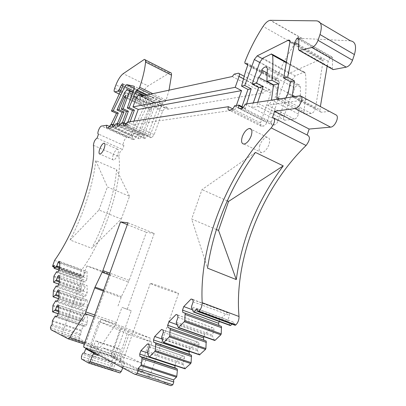 <?xml version="1.0" encoding="UTF-8"?>
<svg xmlns="http://www.w3.org/2000/svg" width="406" height="406" viewBox="0 0 406 406"><rect width="100%" height="100%" fill="white"/><g stroke="black" fill="none" stroke-linecap="round" stroke-linejoin="round"><path stroke-width="0.3" stroke-dasharray="2.03 1.52" d="M50.983 329.708L79.972 339.208L98.719 348.744L100.038 347.668L115.781 324.15L121.993 307.367L131.28 310.742L115.543 355.062L115.319 357.346L170.266 385.538L134.736 374.256M79.972 339.208L79.297 337.244L80.073 335.123L81.007 334.062L81.22 330.174L84.103 325.698L85.392 326.297L86.448 325.094L87.381 322.521L87.331 315.081L86.392 314.68L85.351 315.883L84.083 319.375L81.225 321.496L81.012 321.273L81.23 314.919L84.057 310.483L85.331 311.011L86.366 309.808L87.28 307.286L87.234 300.095L86.311 299.745L85.285 300.947L84.042 304.373L81.23 306.535L81.022 306.327L81.236 300.176L84.017 295.776L85.265 296.238L86.285 295.035L87.188 292.559L87.143 285.611L86.234 285.306L85.224 286.509L84.001 289.869L81.236 292.066L81.033 291.873L81.241 285.915L83.981 281.556L85.204 281.952L86.209 280.754L87.092 278.323L87.051 271.604L86.158 271.34L85.169 272.543L83.961 275.841L81.159 278.105L81.048 275.106L54.084 265.275M93.416 145.302L118.846 156.549C122.916 181.903 104.352 239.55 81.393 270.294L79.459 275.923L79.743 276.466L81.048 275.106M118.846 156.549C119.166 153.118 120.379 150.763 122.495 149.484L123.926 145.515C121.744 145.82 124.774 137.629 126.855 137.583L101.546 126.053M120.881 90.548L144.399 101.87L146.536 97.374L147.713 96.044L148.078 96.146C148.576 96.481 148.515 97.43 147.896 98.993L130.62 135.477L128.895 137.36L126.855 137.583M144.399 101.87L143.282 103.185L139.755 103.865C138.882 103.718 138.816 102.525 139.552 100.292L140.791 96.917C142.856 91.665 145.312 88.006 148.165 85.94L123.221 73.664M170.119 72.491L148.165 85.94M169.033 90.178L166.11 100.201L165.308 101.419L162.882 102.997L146.51 95.04M350.515 40.839L301.81 38.428C299.425 38.753 296.999 40.681 294.523 44.213C287.047 55.378 281.023 66.965 276.45 78.967L276.577 80.302L279.328 81.225L279.49 82.489L277.389 88.604C275.004 99.571 271.477 110.884 266.808 122.536C265.889 124.576 264.798 125.743 263.535 126.038L261.342 126.261C260.175 126.129 259.901 124.997 260.52 122.871L270.772 93.101C271.365 91.071 271.106 90 270 89.893L265.62 90.645L263.636 92.969L167.906 109.178L167.703 107.61L165.009 108.077L162.654 111.122L154.163 134.579L151.839 137.548L150.524 137.685C149.875 137.598 149.763 136.802 150.19 135.289L162.116 104.139L162.882 102.997M332.382 69.076L332.519 57.835L298.963 38.651M327.16 66.229L328.241 61.342L330.301 57.586L331.692 56.769L332.519 57.835M329.428 111.345L321.501 112.269C320.385 112.249 319.887 111.442 320.004 109.853L320.385 106.514M234.632 325.099L233.942 322.308L197.179 308.702M232.024 324.135L233.942 322.308M230.197 325.495L228.081 321.547L227.857 320.187L229.486 315.371L229.106 313.097L227.258 312.554L219.768 319.837L219.215 321.461M182.807 312.387L218.925 325.46M218.946 325.561L221.432 326.373M214.566 340.421L212.592 336.437L212.394 335.072L214.008 330.332L213.673 328.058L211.917 327.469L204.685 334.498L203.944 336.655M199.483 354.844L197.636 350.809L197.463 349.454L199.062 344.78L198.767 342.507L197.098 341.872L190.109 348.668L189.196 351.322M184.913 368.77L183.182 364.705L183.035 363.35L184.613 358.742L184.365 356.478L182.776 355.798L176.016 362.37L174.945 365.476M139.243 134.645L149.885 109.661L151.448 107.808L151.585 109.63L142.201 135.376C141.237 137.461 140.268 138.613 139.288 138.837C138.299 138.593 138.284 137.198 139.243 134.645L118.445 125.063L118.856 124.099M155.092 105.179L155.046 102.693L152.93 102.094L150.748 104.383L136.467 136.832L134.416 139.344L132.589 139.532C131.909 139.354 131.909 138.365 132.595 136.558L150.271 99.059L152.28 97.059L160.182 98.947L160.355 101.15L147.439 135.736L145.348 138.218L144.201 138.334C143.536 138.218 143.465 137.34 143.993 135.695L155.092 105.179L132.315 94.187M303.876 111.665C305.982 97.399 306.51 84.605 305.464 73.298L304.226 71.974L295.213 75.846L292.081 79.82L278.039 120.942C277.131 123.221 275.953 124.54 274.512 124.906L272.446 125.119C271.355 125.043 271 124.079 271.386 122.226C275.161 107.204 280.13 92.081 286.296 76.866L289.219 73.334L321.806 58.809C322.795 58.819 323.222 59.55 323.09 60.996L315.457 108.326C314.655 111.148 313.275 112.863 311.316 113.467L305.236 114.177C304.145 114.142 303.693 113.304 303.876 111.665L279.572 98.891M283.895 116.674L291.376 94.73C293.69 92.436 294.685 90.071 294.365 87.625L298.4 84.626C299.552 84.605 300.181 85.351 300.293 86.864C300.663 95.07 300.039 104.114 298.415 113.984C297.674 116.806 296.339 118.522 294.421 119.136L284.86 120.186C283.591 120.054 283.266 118.882 283.895 116.674L257.45 103.043L257.734 102.226M147.657 352.931L176.016 362.37M115.319 357.346L83.672 347.094M123.82 366.542C121.663 366.009 120.729 365.933 121.008 366.324C121.48 367.501 140.263 374.611 147.175 376.215C149.19 376.702 150.042 376.748 149.728 376.362C148.966 375.083 130.915 368.252 123.82 366.542M88.97 348.861L110.696 355.9L120.338 328.814L98.825 321.466L128.961 334.453L118.359 364.4L88.97 348.861L98.825 321.466M110.696 355.9L141.628 371.85L118.359 364.4M115.375 357.184L83.732 346.932M127.986 222.813L154.229 233.455L127.235 309.311L121.993 307.367M131.28 310.742L127.235 309.311M98.475 348.703L84.225 344.06M75.333 338.878C66.863 335.899 62.316 334.58 61.692 334.914C62.504 335.605 65.97 337.066 72.085 339.299C80.682 342.324 85.235 343.643 85.742 343.268C84.854 342.547 81.383 341.086 75.333 338.878M81.007 334.062L52.125 324.506M54.698 316.746L83.484 326.409M84.103 325.698L56.612 316.457M56.5 316.584L85.392 326.297M57.535 315.35L86.448 325.094M58.494 312.737L87.381 322.521M58.687 305.256L87.331 315.081M57.819 304.881L86.392 314.68M58.652 306.748L85.351 315.883M58.545 310.697L84.083 319.375M58.52 311.62L83.469 320.085M55.165 301.45L83.448 311.189M56.997 301.145L84.057 310.483M56.936 301.216L85.331 311.011M57.951 299.983L86.366 309.808M58.895 297.42L87.28 307.286M59.083 290.199L87.234 300.095M58.231 289.869L86.311 299.745M59.043 291.747L85.285 300.947M58.941 295.624L84.042 304.373M58.916 296.553L83.438 305.084M55.617 286.672L83.418 296.487M57.373 286.357L84.017 295.776M57.358 286.377L85.265 296.238M58.357 285.139L86.285 295.035M59.281 282.627L87.188 292.559M59.469 275.649L87.143 285.611M59.464 275.674L86.234 285.306M59.423 277.247L85.224 286.509M59.327 281.064L84.001 289.869M59.301 281.987L83.408 290.579M56.048 272.39L83.387 282.261M56.627 271.665L83.981 281.556M57.769 272.03L85.204 281.952M58.748 270.797L86.209 280.754M59.657 268.336L87.092 278.323M59.834 261.591L87.051 271.604M59.834 261.657L86.158 271.34M59.794 263.23L85.169 272.543M59.692 266.986L83.961 275.841M83.377 276.547L59.672 267.909M79.459 275.923L52.567 266.138M70.086 239.997C83.606 214.327 93.806 182.314 95.725 160.563L116.542 169.596C115.111 191.287 105.255 222.99 91.736 248.279L121.272 219.073L98.957 210.009L70.086 239.997L91.736 248.279M97.064 138.111L122.495 149.484M123.947 145.51L98.562 134.087M113.183 124.556L111.894 127.575L109.732 126.586M111.894 127.575L108.519 128.063L128.895 137.36M110.97 124.617L110.209 126.134L108.519 128.063M160.395 108.879L136.512 97.364M130.108 121.698L128.966 125.124L126.428 123.952M127.357 122.115L132.681 124.591L133.955 121.11M143.232 95.745L167.703 107.61M141.105 96.207L167.906 109.178M232.268 76.531L263.636 92.969M234.221 74.12L265.62 90.645M260.52 122.871L234.815 109.919L236.368 105.484M154.163 134.579L132.681 124.591L234.815 109.919L232.694 108.854M277.389 88.604L245.483 71.644M246.645 103.916L245.432 108.397L241.027 109.026L241.971 106.636M241.027 109.026L234.566 105.758M301.394 96.405L293.797 97.552L292.604 96.902M272.502 117.349L307.139 135.056M191.622 308.088L228.081 321.547M227.857 320.187L191.449 306.718M193.149 301.8L229.486 315.371M192.855 299.511L229.106 313.097M192.875 299.674L227.258 312.554M192.419 309.763L219.768 319.837M176.437 323.546L212.592 336.437M176.29 322.176L212.394 335.072M177.97 317.34L214.008 330.332M177.721 315.051L213.673 328.058M177.726 315.097L211.917 327.469M176.899 324.612L204.685 334.498M161.781 338.467L197.636 350.809M161.659 337.097L197.463 349.454M163.324 332.331L199.062 344.78M163.116 330.042L198.767 342.507M161.547 329.444L197.098 341.872M161.994 339L190.109 348.668M147.632 352.875L183.182 364.705M147.535 351.505L183.035 363.35M149.18 346.81L184.613 358.742M149.012 344.527L184.365 356.478M147.525 343.877L182.776 355.798M118.445 125.063L117.887 126.718L114.949 125.368M143.993 135.695L122.952 125.987L120.993 126.271L122.307 122.886M120.993 126.271L115.806 123.881M128.966 125.124L126.428 125.49L127.89 122.033M126.428 125.49L121.176 123.059M117.278 123.652L115.877 127.002L110.747 124.652M120.313 124.774L122.952 125.987L124.099 122.871M245.432 108.397L243.255 107.291M245.158 104.144L251.715 107.494L253.308 102.901M311.316 113.467L283.941 99.044L278.064 99.927L276.953 99.292M283.941 99.044L285.778 97.947M307.22 99.521L267.529 105.22C269.315 104.601 270.624 102.906 271.457 100.13M257.45 103.043C256.795 105.281 257.074 106.448 258.297 106.545L251.715 107.494L278.039 120.942M294.365 87.625L267.341 73.08M291.376 94.73L273.487 85.204M118.024 305.962L121.43 296.588L129.199 280.353L146.358 232.323L154.229 233.455M127.332 224.63L146.358 232.323M117.887 126.718L115.877 127.002M259.85 145.226C258.51 149.9 259.15 152.382 261.779 152.661C264.682 152.006 267.077 149.327 268.95 144.632C270.274 139.938 269.63 137.467 267.011 137.218C264.093 137.893 261.708 140.562 259.85 145.226M113.274 154.762C112.198 158.051 112.284 159.817 113.533 160.055C115.01 159.629 116.42 157.772 117.765 154.473C118.836 151.174 118.75 149.413 117.501 149.19C116.02 149.621 114.614 151.479 113.274 154.762M176.417 292.361C169.992 289.645 151.281 283.195 150.342 283.363L152.752 284.611C159.37 287.377 177.366 293.584 178.584 293.518L176.417 292.361M141.628 371.85L151.976 342.278L128.961 334.453M151.976 342.278L120.338 328.814M97.491 269.351L86.889 265.92L99.947 271.02L110.569 274.456L97.491 269.351M121.272 219.073L129.524 196.301L107.402 186.973L95.725 160.563M129.524 196.301L116.542 169.596M98.957 210.009L107.402 186.973M216.357 229.502L191.668 219.042L207.517 268.148M255.404 152.412L201.985 189.602L191.668 219.042M227.264 200.843L201.985 189.602M121.282 358.808L119.77 362.38L119.775 361.436L116.563 359.777L112.868 370.196L109.463 368.308L88.122 361.558L91.868 351.124L90.447 350.373L90.929 347.343L101.048 319.207L128.347 330.717L119.394 355.976L103.068 347.922C101.886 348.135 100.759 349.429 99.693 351.809L121.282 358.808C122.338 356.458 123.48 355.189 124.703 354.996L141.841 363.279L150.585 338.32L121.967 326.388L112.066 354.215L111.635 357.219L113.127 357.996L116.781 347.714L120.247 349.388L98.902 342.359L95.603 340.73L116.781 347.714M98.298 354.874L98.186 354.479L91.868 351.124L95.603 340.73M112.868 370.196L91.355 363.4L98.902 342.359M99.693 351.809L98.379 354.92M119.77 362.38L124.464 363.893L122.769 367.892M109.463 368.308L113.127 357.996L116.563 359.777L120.247 349.388M119.394 355.976L141.841 363.279M124.464 363.893L124.464 362.949L116.238 358.711L88.878 349.865M128.347 330.717L150.585 338.32M101.048 319.207L121.967 326.388M119.75 372.886L112.066 368.658L111.985 366.166L81.454 356.458M116.238 358.711L114.756 362.883L113.675 362.807L112.787 363.908L111.985 366.166M88.122 361.558L91.355 363.4M84.174 353.083L114.756 362.883M115.543 355.062L83.961 344.79M116.578 322.531L94.715 315M115.781 324.15L94.101 316.7M100.038 347.668L84.727 342.669M50.415 327.749L79.297 337.244M80.073 335.123L51.212 325.592M81.007 330.89L52.227 321.319M81.22 330.174L52.455 320.588M58.139 313.691L81.225 321.496M52.547 311.646L81.012 321.273M52.734 305.967L81.017 315.624M52.958 305.251L81.23 314.919M58.449 298.633L81.23 306.535M53.044 296.624L81.022 306.327M53.227 291.138L81.027 300.861M53.445 290.437L81.236 300.176M58.748 284.083L81.236 292.066M53.526 282.109L81.033 291.873M53.699 276.801L81.038 286.59M53.912 276.116L81.241 285.915M81.246 278.069L59.037 270.01M53.988 268.067L81.043 277.892M80.18 276.161L54.039 266.646M54.566 260.434L81.393 270.294M110.209 126.134L130.62 135.477M122.561 86.727L147.896 98.993M148.078 96.146L122.896 83.91M147.804 96.055L122.977 83.991M146.536 97.374L122.871 85.899M120.196 92.091L143.282 103.185M119.334 94.019L139.862 103.855M114.665 88.32L139.552 100.292M140.791 96.917L115.938 84.905M168.972 72.923L143.232 59.89M166.11 100.201L152.778 93.684M165.308 101.419L150.474 94.182M162.116 104.139L144.333 95.506M150.19 135.289L126.251 124.2M123.85 125.347L150.55 137.68M125.068 125.175L151.839 137.548M162.654 111.122L136.091 98.338M165.009 108.077L138.405 95.207M269.853 89.909L238.271 73.232M270.772 93.101L243.666 78.84M261.398 126.256L229.157 110.072M231.197 109.777L263.535 126.038M234.414 106.144L266.808 122.536M279.49 82.489L247.66 65.422M279.328 81.225L247.64 64.209M276.577 80.302L247.797 64.858M276.45 78.967L244.869 61.996M294.523 44.213L263.088 26.405M302.165 38.428L270.538 20.3M320.4 23.061L316.655 20.853M298.456 49.4L332.301 68.507M330.301 57.586L298.912 39.661M328.241 61.342L298.684 44.558M294.995 96.542L320.004 109.853M293.893 97.536L321.603 112.264M197.458 310.793L234.298 324.384M193.454 311.93L230.126 325.399M178.127 327.429L214.495 340.319M163.339 342.385L199.402 354.727M149.068 356.818L184.821 368.643M149.885 109.661L125.439 97.963M151.59 109.63L125.708 97.237M142.42 134.812L121.47 125.149M147.439 135.736L120.983 123.505M145.348 138.218L118.933 126.063M160.355 101.15L134.234 88.437M160.182 98.947L134.285 86.311M152.28 97.059L134.274 88.3M150.271 99.059L133.427 90.888M132.595 136.558L112.061 127.164M132.615 139.532L106.905 127.809M134.416 139.344L108.605 127.56M136.467 136.832L110.615 124.977M150.748 104.383L125.078 92.015M152.93 102.094L132.919 92.411M129.514 90.761L127.205 89.645M155.046 102.693L129.179 90.173M144.226 138.334L117.877 126.215M315.457 108.326L288.052 93.75M323.09 60.996L289.859 42.188M321.065 59.007L289.904 41.351M289.219 73.334L262.185 58.586M286.296 76.866L259.678 62.433M271.386 122.226L242.793 107.707M239.768 108.534L272.507 125.114M241.682 108.26L274.512 124.906M292.081 79.82L259.733 62.275M295.213 75.846L262.834 58.165M303.551 72.151L270.888 54.14M305.464 73.298L286.474 62.828M278.156 99.917L305.327 114.167M294.421 119.136L267.529 105.22M284.936 120.181L258.368 106.539M298.415 113.984L271.492 99.927M300.293 86.864L267.356 69.056M103.363 291.031L121.084 297.415M121.43 296.588L103.672 290.183M109.204 274.852L128.504 282.008M129.199 280.353L109.818 273.147M103.606 348.028L125.261 355.113M98.186 354.479L96.587 353.966M90.929 347.343L112.066 354.215M124.464 362.949L119.775 361.436M112.066 368.658L81.454 358.96M113.71 362.807L83.184 353.027M112.787 363.908L82.281 354.159M98.719 348.744L84.235 344.024M58.124 313.742L81.149 321.522M58.428 298.684L81.154 306.566M58.728 284.134L81.159 292.097M59.017 270.071L81.159 278.105M79.743 276.466L54.023 267.112M123.926 145.515L98.556 134.097M147.713 96.044L123.013 84.042M119.313 94.075L139.755 103.865M145.282 59.905L144.328 59.418M123.825 125.352L150.524 137.685M270 89.893L244.331 76.333M239.22 73.638L238.408 73.207M261.342 126.261L229.101 110.082M301.81 38.428L270.198 20.315M331.692 56.769L298.862 37.986M293.797 97.552L321.501 112.269M272.553 117.344L274.248 118.207M151.448 107.803L125.885 95.532M139.288 138.837L113.208 126.89M152.148 97.049L134.264 88.346M132.589 139.532L106.879 127.809M152.783 102.079L132.904 92.461M129.519 90.822L127.068 89.635M144.201 138.334L117.852 126.22M321.806 58.809L289.742 40.625M239.707 108.544L272.446 125.119M304.226 71.974L286.58 62.235M272.502 54.47L271.538 53.937M278.064 99.927L305.236 114.177M298.4 84.626L267.062 67.655M284.86 120.186L258.297 106.545M261.779 152.661L244.067 144.069M267.011 137.218L251.38 129.453M113.533 160.055L99.972 154.102M117.501 149.19L104.652 143.455M150.342 283.363L121.008 366.324M178.584 293.518L149.728 376.362M86.889 265.92L61.692 334.914M110.569 274.461L85.742 343.268M103.068 347.922L124.703 354.996M113.675 362.807L83.154 353.027"/><path stroke-width="0.61" d="M175.103 367.937L174.874 365.674L139.725 354.057L139.872 356.336L175.103 367.937L177.239 368.927L177.376 370.282L141.953 358.655L141.867 357.29L139.872 356.336M145.282 59.905L170.119 72.491C171.129 72.481 171.591 73.369 171.51 75.146L169.033 90.178M320.4 23.061L350.515 40.839C355.443 41.676 356.742 46.254 354.408 54.561L352.52 60.24C351.028 63.986 348.937 66.285 346.252 67.137L333.164 69.614L332.382 69.076M320.385 106.514L327.16 66.229M307.144 135.031L309.154 129.047L330.565 127.144C334.945 127.083 339.695 116.502 336.041 114.939L301.394 96.405M274.248 118.207L307.185 135.051C310.473 136.563 310.113 140.045 306.094 145.5C262.043 188.115 233.892 259.114 239.012 316.502C239.098 319.761 238.068 322.552 235.911 324.871L235.125 325.277L234.632 325.099M330.565 127.144L295.132 108.554L274.603 111.224L272.553 117.344C275.649 118.75 275.202 122.272 271.208 127.91C227.913 172.398 199.047 244.757 202.183 302.693C202.173 305.987 201.102 308.839 198.976 311.25L198.214 311.681L197.458 310.793L197.179 308.702L193.992 311.925L230.694 325.409L232.024 324.135M230.694 325.409L230.197 325.495M219.215 321.461L218.595 323.288L218.925 325.46M184.73 320.75L221.234 333.884L221.432 326.373L185.151 313.143L184.73 320.75L184.319 321.704L178.366 327.591L176.437 323.546L176.29 322.176L177.97 317.34L177.721 315.051L176.067 314.498L168.977 321.796L167.769 325.262L167.993 327.551L170.21 328.378L169.713 335.94L169.307 336.873L163.831 342.415L163.339 342.385L161.781 338.467L161.659 337.097L163.324 332.331L163.116 330.042L161.547 329.444L154.701 336.493L153.509 339.908L153.686 342.192L155.792 343.085L155.224 350.596L154.823 351.515L149.535 356.864L149.068 356.818L147.632 352.875L147.535 351.505L149.18 346.81L149.012 344.527L147.525 343.877L140.907 350.688L147.657 352.931M221.234 333.884L220.828 334.818L215.033 340.345L214.566 340.421M203.944 336.655L203.523 337.904L203.827 340.172L206.192 341.05L205.908 348.515L205.512 349.429L199.483 354.844M189.196 351.322L189.221 354.291L191.47 355.225L191.109 362.639L190.718 363.543L184.913 368.77M103.672 290.183L95.06 287.078L102.896 270.574L120.531 221.884L127.986 222.813L83.961 344.79L83.672 347.094L134.736 374.256L135.447 374.398L137.192 373.403L138.177 370.561L138.05 368.47L140.836 365.654L141.227 364.75L176.808 376.296L177.376 370.282M176.808 376.296L176.422 377.179L173.575 379.894L138.05 368.47M138.177 370.561L173.778 381.97L173.575 379.894M173.778 381.97L172.829 384.756L171.017 385.7L170.266 385.538M140.907 350.688L139.725 354.057M114.949 125.368L112.731 124.348L110.747 124.652L108.605 127.56L106.879 127.809C106.296 127.717 106.27 126.865 106.808 125.251L101.546 126.053C99.587 126.175 96.481 134.467 98.541 134.087L97.064 138.111C95.04 139.461 93.822 141.856 93.416 145.302C96.44 170.535 77.13 228.938 54.566 260.434L52.567 266.138L52.816 266.671L54.084 265.275L54.089 268.28L56.799 265.93L59.692 266.986M84.235 344.024L68.081 338.802L50.983 329.708L50.415 327.749L51.212 325.592L52.125 324.506L52.455 320.588L55.307 316.015L56.5 316.584L57.535 315.35L58.494 312.737L58.687 305.256L57.819 304.881L56.799 306.114L55.495 309.661L52.739 311.869L52.547 311.646L52.958 305.251L55.764 300.719L56.936 301.216L57.951 299.983L58.895 297.42L59.083 290.199L58.231 289.869L57.226 291.107L55.947 294.583L53.232 296.827L53.044 296.624L53.445 290.437L56.201 285.946L57.358 286.377L58.357 285.139L59.281 282.627L59.469 275.649L58.626 275.369L57.637 276.608L56.378 280.013L53.709 282.297L53.526 282.109L53.912 276.116L56.627 271.665L57.769 272.03L58.748 270.797L59.657 268.336L59.834 261.591L59.007 261.352L58.038 262.586L56.799 265.93M68.309 338.837L69.588 337.721L85.179 313.64L94.71 287.915L103.363 291.031M95.06 287.078L94.71 287.915M141.227 364.75L141.953 358.655M193.992 311.925L193.454 311.93L191.622 308.088L191.449 306.718L193.149 301.8L192.855 299.511L191.109 299.014L183.766 306.576L182.543 310.098L182.807 312.387L185.151 313.143M295.132 108.554C299.323 108.341 304.175 97.496 300.719 96.049L300.166 95.75L245.158 104.144C244.224 106.468 243.062 107.839 241.682 108.26L239.707 108.544C238.672 108.503 238.363 107.549 238.779 105.672L238.936 105.093L234.566 105.758L234.414 106.144C233.48 108.224 232.41 109.437 231.197 109.777L229.101 110.082C227.994 109.985 227.766 108.859 228.421 106.697L127.357 122.115L125.068 125.175L123.825 125.352C123.221 125.292 123.14 124.495 123.586 122.967L123.683 122.678L121.176 123.059L118.933 126.063L117.852 126.22C117.227 126.124 117.187 125.246 117.735 123.586L115.806 123.881L113.208 126.885C112.513 126.86 112.355 126.012 112.731 124.348M242.306 136.639C240.925 141.359 241.514 143.836 244.067 144.069C246.909 143.359 249.284 140.628 251.187 135.883C252.547 131.148 251.959 128.677 249.411 128.474C246.559 129.209 244.189 131.93 242.306 136.639M99.815 148.814C98.714 152.123 98.77 153.889 99.972 154.102C101.409 153.656 102.804 151.768 104.164 148.444C105.255 145.125 105.205 143.364 104.002 143.166C102.556 143.628 101.165 145.51 99.815 148.814M141.867 357.29L177.239 368.927M84.225 344.06L68.152 338.827M56.612 316.457L55.307 316.015M56.799 306.114L58.652 306.748M55.495 309.661L58.545 310.697M54.891 310.387L58.52 311.62M55.764 300.719L56.997 301.145M57.226 291.107L59.043 291.747M55.947 294.583L58.941 295.624M55.353 295.309L58.916 296.553M56.201 285.946L57.373 286.357M58.626 275.369L59.464 275.674M57.637 276.608L59.423 277.247M56.378 280.013L59.327 281.064M55.795 280.739L59.301 281.987M59.007 261.352L59.834 261.657M58.038 262.586L59.794 263.23M59.672 267.909L56.226 266.656M109.732 126.586L106.808 125.251M122.896 83.91L122.82 83.875C123.282 84.189 123.196 85.138 122.561 86.727L111.442 111.026L116.492 113.386L110.97 124.617M122.82 83.875L122.48 83.783L121.333 85.153L119.181 89.726L118.085 91.076L114.746 91.888C113.929 91.771 113.903 90.584 114.665 88.32L115.938 84.905C118.044 79.576 120.475 75.831 123.221 73.664L144.328 59.418C145.277 59.372 145.688 60.24 145.556 62.027C144.866 69.36 142.907 77.779 139.684 87.285L138.893 88.533L136.558 90.198L135.797 91.37L129.149 107.636L134.401 110.122L130.108 121.698M136.512 97.364L134.031 96.171M126.428 123.952L123.683 122.678M133.955 121.11L138.233 109.427L132.94 106.91L136.091 98.338L138.405 95.207L140.963 94.644L143.232 95.745M243.666 78.84L239.048 76.409C239.672 74.344 239.459 73.278 238.408 73.207L234.221 74.12L232.268 76.531L141.105 96.207L140.963 94.644M239.048 76.409L235.221 87.32L241.57 90.609L236.368 105.484M232.694 108.854L228.421 106.697M241.971 106.636L247.97 89.442L241.56 86.102L245.483 71.644L247.66 65.422L247.543 64.158L244.95 63.331L244.869 61.996C249.573 49.765 255.643 37.905 263.088 26.405C265.544 22.766 267.914 20.736 270.198 20.315L316.655 20.853C321.354 21.508 322.465 26.06 319.999 34.52L318.035 40.311C316.502 44.142 314.437 46.538 311.844 47.497L299.242 50.481L298.456 49.4L298.963 38.651L298.202 37.606L296.847 38.484L294.771 42.341L287.641 77.277L294.462 80.977L292.406 95.161L294.995 96.542M292.604 96.902L292.406 95.161M301.47 96.395L307.22 99.521L300.166 95.75M309.154 129.047L274.603 111.224M283.251 165.876L255.404 152.412C229.867 187.77 213.906 226.35 207.517 268.148L236.292 279.587C241.905 238.241 257.556 200.336 283.251 165.876L228.563 201.417L227.264 200.843M198.976 311.25L235.911 324.871M191.109 299.014L192.875 299.674M183.766 306.576L192.419 309.763M182.543 310.098L218.595 323.288M185.309 314.513L221.646 327.733M176.067 314.498L177.726 315.097M168.977 321.796L176.899 324.612M167.769 325.262L203.523 337.904M167.993 327.551L203.827 340.172M170.21 328.378L206.192 341.05M170.347 329.748L206.38 342.41M154.701 336.493L161.994 339M153.509 339.908L188.957 352.022M153.686 342.192L189.221 354.291M155.792 343.085L191.47 355.225M155.904 344.455L191.632 356.58M122.307 122.886L126.474 111.569L121.313 109.138L125.708 97.237L125.632 95.41L124.104 97.328L118.872 109.605L124.003 112.015L118.856 124.099M127.89 122.033L132.534 110.462L127.301 107.991L134.234 88.437L134.137 86.239L126.631 84.631L124.794 86.706L113.244 110.686L118.313 113.056L113.183 124.556M121.313 109.138L123.201 108.778L129.144 92.659L129.179 90.173L127.068 89.635L125.078 92.015L117.009 109.96L118.872 109.605M117.009 109.96L122.12 112.36L117.278 123.652M123.201 108.778L128.382 111.219L124.099 122.871M120.313 124.774L117.735 123.586M285.778 97.947L288.052 93.75L290.437 81.707L283.652 78.043L289.859 42.188C290.031 40.727 289.64 40.006 288.696 40.037L257.191 55.861L254.303 59.52L244.757 85.493L251.197 88.853L246.645 103.916M243.255 107.291L238.936 105.093M253.308 102.901L258.647 87.498L263.113 86.686L256.567 83.23L258.627 77.292C260.896 74.907 261.916 72.486 261.682 70.04C263.042 68.137 264.352 67.081 265.615 66.873C266.712 66.812 267.295 67.538 267.356 69.056L266.879 81.256L271.944 80.281C272.888 71.172 273.131 62.818 272.68 55.221L271.538 53.937L262.834 58.165L259.733 62.275L252.141 84.078L258.647 87.498M276.953 99.292L276.811 97.44L278.628 83.859L271.944 80.281M271.457 100.13L273.522 84.788L266.879 81.256M267.341 73.08L261.682 70.04M273.487 85.204L258.627 77.292M257.734 102.226L263.113 86.686M120.531 221.884L127.332 224.63M116.492 113.386L118.313 113.056M111.442 111.026L113.244 110.686M127.301 107.991L129.149 107.636M132.534 110.462L134.401 110.122M132.94 106.91L235.221 87.32M138.233 109.427L241.57 90.609M247.97 89.442L251.197 88.853M241.56 86.102L244.757 85.493M283.652 78.043L287.641 77.277M290.437 81.707L294.462 80.977M273.522 84.788L278.628 83.859M236.292 279.587L218.545 230.43L216.357 229.502M218.545 230.43L228.563 201.417M122.12 112.36L124.003 112.015M126.474 111.569L128.382 111.219M252.141 84.078L256.567 83.23M98.379 354.92L98.166 355.428L98.298 354.874M85.707 348.84L84.174 353.083L83.154 353.027L82.281 354.159L81.454 356.458L81.454 358.96L88.589 363.05L90.025 361.66L93.324 353.87L93.35 352.921L85.707 348.84L88.878 349.865M122.769 367.892L121.227 371.541L119.973 372.936L88.731 363.096M94.715 315L85.981 311.991M94.101 316.7L85.179 313.64M84.727 342.669L69.588 337.721M52.739 311.869L58.139 313.691M53.232 296.827L58.449 298.633M53.709 282.297L58.748 284.083M59.037 270.01L54.171 268.244M54.039 266.646L53.232 266.356M122.977 83.991L122.566 83.793M122.871 85.899L121.333 85.153M119.181 89.726L120.881 90.548M118.085 91.076L120.196 92.091M114.847 91.868L119.334 94.019M171.51 75.146L145.556 62.027M152.778 93.684L139.684 87.285M150.474 94.182L138.893 88.533M146.51 95.04L136.558 90.198M144.333 95.506L135.797 91.37M126.251 124.2L123.586 122.967M247.797 64.858L244.95 63.331M354.408 54.561L319.999 34.52M318.035 40.311L352.52 60.24M311.844 47.497L346.252 67.137M299.379 50.456L333.301 69.593M298.912 39.661L296.847 38.484M298.684 44.558L294.771 42.341M336.041 114.939L300.719 96.049M271.208 127.91L306.094 145.5M202.183 302.693L239.012 316.502M184.319 321.704L220.828 334.818M178.64 327.444L215.033 340.345M169.713 335.94L205.908 348.515M169.307 336.873L205.512 349.429M163.831 342.415L199.914 354.768M155.224 350.596L191.109 362.639M154.823 351.515L190.718 363.543M149.535 356.864L185.314 368.699M140.836 365.654L176.422 377.179M137.192 373.403L172.829 384.756M125.439 97.963L124.104 97.328M134.274 88.3L126.753 84.636M133.427 90.888L124.794 86.706M132.919 92.411L129.514 90.761M132.315 94.187L129.144 92.659M289.904 41.351L287.986 40.265M262.185 58.586L257.191 55.861M259.678 62.433L254.303 59.52M242.793 107.707L238.779 105.672M286.474 62.828L272.68 55.221M279.572 98.891L276.811 97.44M102.19 272.248L109.204 274.852M109.818 273.147L102.896 270.574M98.166 355.428L93.324 353.87M90.025 361.66L121.227 371.541M96.587 353.966L93.35 352.921M52.668 311.894L58.124 313.742M53.161 296.857L58.428 298.684M53.638 282.327L58.728 284.134M54.023 267.112L52.816 266.671M123.013 84.042L122.48 83.783M114.746 91.888L119.313 94.075M244.331 76.333L239.22 73.638M299.242 50.481L333.164 69.614M298.862 37.986L298.202 37.606M198.214 311.681L235.125 325.277M193.698 312.092L230.39 325.561M178.366 327.591L214.754 340.487M163.572 342.552L199.65 354.9M149.291 356.996L185.065 368.821M135.442 374.398L171.017 385.7M125.885 95.532L125.632 95.41M134.264 88.346L126.631 84.631M132.904 92.461L129.519 90.822M289.742 40.625L288.696 40.037M286.58 62.235L272.502 54.47M267.062 67.655L265.615 66.873M59.017 270.071L54.089 268.28M251.38 129.453L249.411 128.474M104.652 143.455L104.002 143.166M88.797 363.096L119.973 372.936"/></g></svg>
